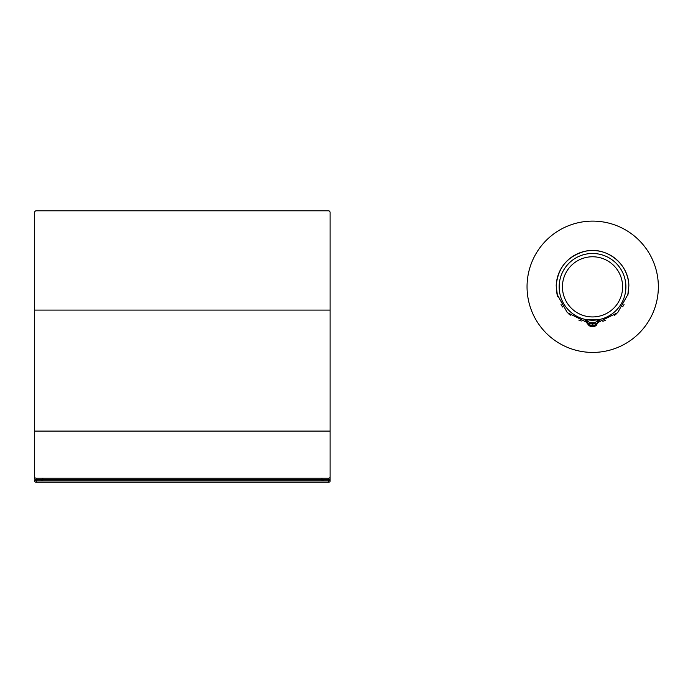 <?xml version="1.0" encoding="UTF-8"?>
<svg xmlns="http://www.w3.org/2000/svg" width="693" height="693" viewBox="0 0 693 693"><rect width="100%" height="100%" fill="white"/><g stroke="black" fill="none" stroke-linecap="round" stroke-linejoin="round"><path stroke-width="1.04" d="M34.65 479.92A1.637 0.944 0 0 0 36.287 480.855A1.637 0.944 0 0 1 34.65 479.92L34.65 481.263A1.637 0.944 0 0 0 36.287 482.207L328.447 482.207A1.637 0.944 0 0 0 330.085 481.263L330.085 212.439A1.637 1.637 0 0 0 328.447 210.793L36.287 210.793A1.637 1.637 0 0 0 34.65 212.439L34.65 310.092L34.65 212.439L34.65 310.092L330.085 310.092M36.287 482.207L36.287 480.855L328.447 480.855A1.637 0.944 0 0 0 330.085 479.92A1.637 0.944 0 0 1 328.447 480.855L328.447 482.207M321.881 478.577A1.637 0.944 0 0 0 323.518 479.513L328.447 479.513L328.447 480.855L323.518 480.855A1.637 0.944 0 0 1 321.881 479.92L321.881 479.513M42.853 479.513L42.853 479.92A1.637 0.944 0 0 1 41.216 480.855L36.287 480.855L36.287 479.513L41.216 479.513A1.637 0.944 0 0 0 42.853 478.577M330.085 431.098L34.65 431.098L34.65 478.577A1.637 0.944 0 0 0 36.287 479.513L328.447 479.513A1.637 0.944 0 0 0 330.085 478.577A1.637 0.944 0 0 1 328.447 479.513L328.447 478.17A1.637 0.944 0 0 0 330.085 477.226M34.65 431.098L34.65 310.092M34.65 478.577A1.637 0.944 0 0 0 36.287 479.513L36.287 478.17L328.447 478.17M34.65 477.226A1.637 0.944 0 0 0 36.287 478.17M527.044 286.772A65.653 65.653 0 0 1 625.528 229.911A65.653 65.653 0 0 1 625.528 343.624A65.653 65.653 0 0 1 527.044 286.772M597.886 322.384L617.628 312.734L628.075 294.17L628.854 285.785A36.339 36.339 0 0 0 592.524 250.511A36.339 36.339 0 0 0 556.202 285.785L556.981 294.17L567.316 312.638L586.806 322.332M585.568 321.145L585.438 319.542L589.838 322.747A3.283 3.283 -0 0 0 592.117 323.666L592.117 326.62L592.939 326.62L592.939 325.363L592.117 325.363A4.92 4.92 180 0 1 588.695 323.977L585.438 319.542L599.618 319.542L596.352 323.977L595.218 322.747L596.197 321.725L599.618 319.542L599.627 321.119L597.73 322.834L599.627 321.119M599.462 321.777L600.736 321.344L598.509 321.595M586.538 321.595L584.32 321.344L585.585 321.777M585.42 321.119L588.703 325.251A4.92 4.92 -0 0 0 592.117 326.62L592.939 326.62A4.92 4.92 -0 0 0 596.352 325.251L597.73 322.834L597.738 321.526A1.637 0.537 -167.3 0 1 596.197 321.725M588.695 323.977L589.838 322.747L595.218 322.747A3.283 3.283 -0 0 1 592.939 323.666L592.117 323.666M585.559 321.145L587.317 322.834L587.317 321.526A1.637 0.537 -12.7 0 0 588.851 321.725M592.939 326.62L596.352 325.251L597.834 322.505A15.307 15.307 0 0 0 599.618 321.699L598.397 321.699M586.659 321.699L585.438 321.699A15.307 15.307 0 0 0 587.205 322.488M323.518 480.855L323.518 479.513M41.216 479.513L41.216 480.855M559.173 285.871A33.368 33.368 0 0 1 593.017 253.482A33.368 33.368 0 0 1 625.892 286.85A33.368 33.368 0 0 1 592.524 320.218A33.368 33.368 0 0 1 559.173 285.871M562.439 286.85A30.094 30.094 0 0 0 607.57 312.907A30.094 30.094 0 0 0 607.57 260.793A30.094 30.094 0 0 0 562.439 286.85M627.719 295.625L628.854 285.785C628.932 263.816 606.029 245.937 584.745 251.351C567.368 256.315 557.856 267.793 556.193 285.785L557.519 296.327M596.352 323.977A4.92 4.92 180 0 1 592.939 325.363L592.939 323.666M561.027 304.608L562.551 307.016M568.217 313.47L570.304 315.211M578.837 320.114L581.323 321.015M602.849 321.283L605.699 320.313M614.275 315.566L616.337 313.912M622.686 306.748L624.029 304.599M587.214 322.505L588.703 325.251L592.117 326.62"/></g></svg>
